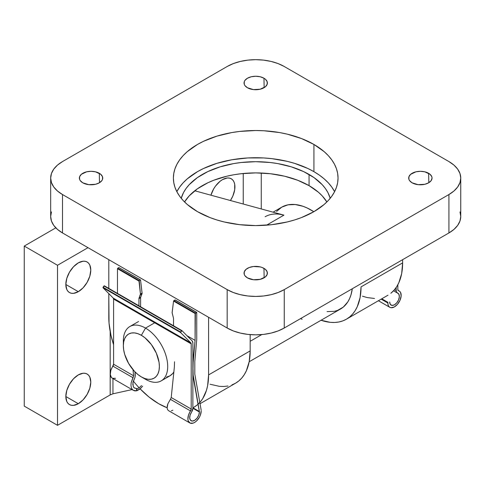 <?xml version="1.0" encoding="UTF-8"?>
<svg xmlns="http://www.w3.org/2000/svg" width="485" height="485" viewBox="0 0 485 485"><rect width="100%" height="100%" fill="white"/><g stroke="black" fill="none" stroke-linecap="round" stroke-linejoin="round"><path stroke-width="0.73" d="M158.692 403.714A70.561 40.74 60 0 1 140.129 388.861L148.962 396.991L158.692 403.714A70.561 40.74 60 0 0 167.113 407.752L158.692 403.714M139.134 387.812A70.561 40.74 60 0 1 133.308 381.046L135.169 383.332M113.593 344.708A70.561 40.74 60 0 1 108.798 317.293L108.798 293.595L109.034 323.077L110.944 335.256L113.593 344.708M313.928 171.654A82.323 47.53 0 0 0 176.831 191.66L179.656 187.071L183.112 182.857L187.265 178.856L197.504 171.654L203.488 168.519L216.904 163.342L231.818 159.777L247.647 157.958L263.785 157.958L271.776 158.643L287.217 161.347L294.522 163.342L307.939 168.519L313.928 171.654L313.928 144.445L313.928 171.654L319.354 175.109L324.162 178.856L328.315 182.857L331.77 187.071L334.595 191.66A82.323 47.53 0 0 0 313.928 171.654M197.504 211.666A82.323 47.53 180 0 1 173.387 178.056A82.323 47.53 180 0 1 224.209 134.145A82.323 47.53 180 0 1 313.928 144.445L301.452 138.534L287.217 134.145L279.609 132.569L263.785 130.756L255.716 130.526L239.651 131.441L231.818 132.569L216.904 136.139L203.488 141.311L197.504 144.445L187.265 151.647L183.112 155.649L179.656 159.868L176.934 164.257L174.97 168.78L173.788 173.394L173.387 178.056L173.788 182.712L174.97 187.325L176.934 191.854L179.656 196.243L183.112 200.463L187.265 204.464L197.504 211.666L209.975 217.577L216.904 219.972L224.209 221.966L239.651 224.67L255.716 225.586L271.776 224.67L287.217 221.966L294.522 219.972L301.452 217.577L313.928 211.666L324.162 204.464L328.315 200.463L331.77 196.243L334.492 191.854L336.457 187.325L337.645 182.712L338.039 178.056L337.645 173.394L336.457 168.78L334.492 164.257L331.77 159.868L328.315 155.649L324.162 151.647L313.928 144.445A82.323 47.53 180 0 1 338.039 178.056A82.323 47.53 180 0 1 287.217 221.966A82.323 47.53 180 0 1 197.504 211.666M309.072 185.658A75.466 43.571 0 0 0 184.555 201.954L189.162 195.928L197.377 188.823L207.841 182.784L213.788 180.238L226.834 176.213L233.806 174.77L240.99 173.733L255.716 172.896L270.436 173.733L284.592 176.213L297.638 180.238L309.072 185.658L309.072 174.454L309.072 185.658L318.457 192.26L322.264 195.928L326.872 201.954A75.466 43.571 0 0 0 309.072 185.658M181.22 198.292A75.466 43.571 180 0 1 232.527 163.803A75.466 43.571 180 0 1 309.072 174.454A75.466 43.571 180 0 1 330.206 198.292L327.927 192.612L325.435 188.586L322.264 184.724L314.05 177.625L303.586 171.581L291.285 166.84L277.62 163.566L270.436 162.53L255.716 161.693L240.99 162.53L233.806 163.566L220.141 166.84L207.841 171.581L197.377 177.625L189.162 184.724L185.991 188.586L183.5 192.612L181.22 198.292M247.459 277.887A11.67 6.741 180 0 1 244.04 273.013A11.67 6.741 180 0 1 251.333 266.871A11.67 6.741 180 0 1 263.967 268.357L264.155 277.772L263.967 268.357A11.67 6.741 180 0 1 267.387 273.013A11.67 6.741 180 0 1 260.269 279.324A11.67 6.741 180 0 1 247.459 277.887L253.437 279.73L260.178 279.348L265.422 276.862L267.162 274.431L267.162 271.806L265.422 269.375L262.197 267.514L260.178 266.895L253.437 266.507L249.229 267.514L246.01 269.375L244.264 271.806L244.264 274.431L244.931 275.698L247.459 277.887M412.117 182.821A11.67 6.741 180 0 1 408.697 177.946A11.67 6.741 180 0 1 415.991 171.805A11.67 6.741 180 0 1 428.625 173.29L428.813 182.712L428.625 173.29A11.67 6.741 180 0 1 432.044 177.946A11.67 6.741 180 0 1 424.927 184.258A11.67 6.741 180 0 1 412.117 182.821L418.094 184.664L424.842 184.282L428.625 182.821L431.159 180.632L432.044 178.056L431.82 176.74L430.08 174.309L424.842 171.829L420.374 171.314L415.906 171.829L410.668 174.309L408.922 176.74L408.922 179.371L409.589 180.632L412.117 182.821M82.802 182.821A11.67 6.741 180 0 1 79.382 177.946A11.67 6.741 180 0 1 86.676 171.805A11.67 6.741 180 0 1 99.31 173.29L99.498 182.712L99.31 173.29A11.67 6.741 180 0 1 102.729 177.946A11.67 6.741 180 0 1 95.612 184.258A11.67 6.741 180 0 1 82.802 182.821L88.779 184.664L95.521 184.282L99.31 182.821L101.838 180.632L102.505 179.371L102.505 176.74L100.759 174.309L95.521 171.829L91.053 171.314L86.591 171.829L81.353 174.309L79.607 176.74L79.607 179.371L80.274 180.632L82.802 182.821M247.459 87.755A11.67 6.741 180 0 1 244.04 82.88A11.67 6.741 180 0 1 251.333 76.745A11.67 6.741 180 0 1 263.967 78.224L264.155 87.646L263.967 78.224A11.67 6.741 180 0 1 267.387 82.88A11.67 6.741 180 0 1 260.269 89.198A11.67 6.741 180 0 1 247.459 87.755L253.437 89.598L260.178 89.216L265.422 86.736L267.162 84.305L267.162 81.674L265.422 79.249L263.967 78.224L260.178 76.763L255.716 76.248L251.248 76.763L247.459 78.224L244.931 80.413L244.264 81.674L244.264 84.305L244.931 85.572L247.459 87.755M459.974 211.915L460.75 216.468L459.974 221.014L457.676 225.386L453.948 229.417L448.922 232.952L284.265 328.012L278.147 330.916L271.163 333.068L263.591 334.395L255.716 334.844L247.835 334.395L240.263 333.068L233.279 330.916L227.162 328.012L62.504 232.952L57.485 229.417L53.75 225.386L51.452 221.014L50.676 216.468L51.452 211.915M460.75 178.056A40.376 23.31 180 0 1 448.922 194.54L448.922 232.952A40.376 23.31 0 0 0 460.75 216.468L460.75 178.056A40.376 23.31 180 0 0 448.922 161.572L284.265 66.506L448.922 161.572L453.948 165.106L457.676 169.132L459.974 173.509L460.75 178.056L459.974 182.602L457.676 186.974L453.948 191.005L448.922 194.54L448.922 232.952L284.265 328.012L284.265 289.606L448.922 194.54L284.265 289.606L278.147 292.503L271.163 294.656L263.591 295.983L255.716 296.432L247.835 295.983L240.263 294.656L233.279 292.503L227.162 289.606L227.162 328.012L62.504 232.952L62.504 194.54L227.162 289.606L62.504 194.54L57.485 191.005L53.75 186.974L51.452 182.602L50.676 178.056L51.452 173.509L53.75 169.132L57.485 165.106L62.504 161.572L227.162 66.506L62.504 161.572A40.376 23.31 180 0 0 50.676 178.056A40.376 23.31 180 0 0 62.504 194.54L62.504 232.952A40.376 23.31 0 0 1 50.676 216.468L50.676 178.056M227.162 66.506L233.279 63.608L240.263 61.456L247.835 60.128L255.716 59.679L263.591 60.128L271.163 61.456L278.147 63.608L284.265 66.506A40.376 23.31 180 0 0 227.162 66.506M320.888 320.203L330.249 322.331L334.674 322.47L338.876 321.985L342.81 320.888L346.435 319.185L349.727 316.899L352.643 314.037L355.159 310.642L357.251 306.738L360.094 297.572L361.052 286.884A70.561 40.74 60 0 1 346.435 319.185A70.561 40.74 60 0 1 321.052 320.264M261.257 173.012L261.257 208.944L261.257 173.012M402.629 262.876L402.629 259.675L402.629 262.876L361.052 286.884L402.629 262.876L401.671 273.564L398.834 282.737L396.736 286.635L394.22 290.03L390.831 293.273A70.561 40.74 -120 0 0 402.629 262.876M362.471 296.202L367.218 297.566L374.517 298.481M193.976 407.212L197.262 404.92L200.178 402.059L202.7 398.664L206.44 390.389L207.629 385.593L208.586 374.905L208.586 317.293L208.586 374.905L250.169 350.904L249.211 361.586L246.374 370.758L244.276 374.656L241.76 378.058L238.844 380.913L235.552 383.205A70.561 40.74 -120 0 0 250.169 350.904L208.586 374.905A70.561 40.74 60 0 1 193.976 407.212L192.872 407.806M108.798 288.387L108.798 259.675L108.798 288.387M250.169 350.904L250.169 334.62L250.169 350.904M200.032 403.714L235.552 383.205L231.927 384.908M227.992 386.005L223.797 386.484L219.365 386.345L210.005 384.223M284.265 328.012L284.265 289.606A40.376 23.31 180 0 1 227.162 289.606L227.162 328.012A40.376 23.31 0 0 0 284.265 328.012M123.457 343.483A31.361 18.109 60 0 1 129.847 326.538A31.361 18.109 60 0 1 145.524 328.096L141.365 335.299A25.481 14.714 60 0 1 159.383 366.502A25.481 14.714 60 0 1 141.365 376.906L145.524 379.306A31.361 18.109 -120 0 0 167.701 366.502A31.361 18.109 -120 0 0 145.524 328.096A31.361 18.109 60 0 1 166.015 355.729A31.361 18.109 60 0 1 161.208 380.864A31.361 18.109 60 0 1 145.524 379.306L141.365 376.906L144.882 378.536L148.264 379.306L151.381 379.179L154.109 378.173L156.352 376.311L158.013 373.674L159.038 370.364L159.383 366.502L159.038 362.246L156.352 353.195L151.381 344.58L144.882 337.724L141.365 335.299L137.855 333.668L134.472 332.898L131.356 333.025L128.628 334.032L126.385 335.893L124.724 338.53L123.693 341.84L123.348 345.702L123.693 349.958L124.724 354.456L128.628 363.459L134.472 371.34L137.855 374.481L141.365 376.906A25.481 14.714 60 0 1 123.348 345.702A25.481 14.714 60 0 1 141.365 335.299L145.524 328.096L154.26 323.052L145.524 328.096A31.361 18.109 -120 0 0 123.348 340.9L123.348 345.702M161.208 380.864L169.938 375.82A31.361 18.109 -120 0 0 173.848 371.971L172.696 373.535L169.938 375.82L166.579 377.063M397.833 289.557L397.833 284.756L397.833 289.557L398.5 290.709A2.352 1.358 -60 0 1 398.324 290.636A2.352 1.358 -60 0 1 397.833 289.557M398.167 290.515L398.5 290.709A9.409 5.432 -60 0 1 399.216 291.012A9.409 5.432 -60 0 1 399.216 301.876A9.409 5.432 -60 0 1 389.807 307.308A9.409 5.432 -60 0 1 387.854 303.004L381.161 299.136L387.854 303.004L387.854 302.294L381.774 298.784L387.854 302.294L388.067 304.81L388.697 306.253L389.697 307.248L391.013 307.714L394.208 307.005L397.482 304.313L400.004 300.312L401.131 296.026L400.586 292.528L399.713 291.37L398.167 290.515M397.47 293.013A6.863 3.959 -60 0 1 397.936 293.219A6.863 3.959 -60 0 1 397.936 301.143A6.863 3.959 -60 0 1 391.08 305.101A6.863 3.959 -60 0 1 389.655 301.961L390.267 304.325L391.947 305.398L394.269 304.895L396.651 302.949L398.494 300.051L399.337 296.929L398.961 294.371L397.47 293.013A4.704 2.716 -60 0 1 397.148 292.873A4.704 2.716 -60 0 1 396.172 290.721L394.475 289.739L396.172 290.721L396.172 287.502L396.257 291.54L397.47 293.013M142.657 386.224L139.765 389.158L136.764 390.813L133.333 390.328L132.084 389.097L131.271 387.309L130.962 385.102L131.174 382.653L133.581 375.772L133.066 377.779L112.926 366.151A2.352 1.358 120 0 0 113.593 364.235L133.581 375.772L133.023 369.728L133.581 375.772L113.593 364.235L113.593 299.063L191.211 343.877L191.211 409.043L171.217 397.506L174.345 367.157L174.521 361.78M175.231 300.112L196.473 312.376L195.37 313.019L173.885 300.615L173.569 301.076L195.091 313.498L195.091 340.385L193.151 362.313L192.872 374.953L199.39 412.007L192.872 408.243L199.39 412.007A6.863 3.959 -60 0 1 196.395 418.907A6.863 3.959 -60 0 1 191.108 420.75A6.863 3.959 -60 0 1 191.575 412.074L192.872 408.285L192.872 342.913L192.236 341.022L181.948 330.631L104.305 285.792L103.942 285.968L181.56 330.782L180.662 332.049L103.044 287.241L102.984 287.72L180.602 332.534L190.89 342.931L191.211 343.877L113.593 299.063A2.352 1.358 120 0 0 113.272 298.117L190.89 342.931A2.352 1.358 -60 0 1 191.211 343.877L191.211 409.043L188.459 415.19L187.907 419.319L188.271 421.016L190.156 423.12L193.151 423.12L194.837 422.308L196.498 421.016L199.347 417.336L200.347 415.19L201.19 410.965A9.409 5.432 -60 0 1 197.08 420.434A9.409 5.432 -60 0 1 189.829 422.956A9.409 5.432 -60 0 1 190.544 410.965L170.405 399.337L171.217 397.506L191.211 409.043A2.352 1.358 -60 0 1 190.544 410.965L170.405 399.337L171.217 397.506L174.345 367.157M133.333 390.328L132.084 389.097L131.271 387.309L130.962 385.102L131.174 382.653L133.066 377.779L112.926 366.151A9.409 5.432 120 0 0 112.217 378.142L133.478 390.419L134.915 390.904L136.715 390.783L136.503 388.485L134.248 387.885L133.666 387.266M168.447 410.607L167.543 409.57L167.125 408.012L167.234 406.042L167.852 403.823L170.405 399.337L167.852 403.823L167.125 408.012L167.543 409.57L168.447 410.607L189.829 422.956M133.229 386.503L132.951 382.368L135.091 377.015L132.841 383.041M134.581 388.115L133.448 386.939L132.775 384.078M141.262 387.818L136.764 390.813L136.503 388.485L137.006 388.776L136.764 390.813L137.006 388.776L139.268 387.721L141.523 385.581L139.268 387.721L137.006 388.776L134.248 387.885M135.266 375.026L135.091 377.015L134.975 371.862L135.266 375.026M181.869 330.588L180.602 332.534L190.89 342.931L113.272 298.117L102.984 287.72L180.602 332.534L180.662 332.049L103.044 287.241L103.942 285.968L181.56 330.782L181.917 330.606L192.236 341.022A4.704 2.716 -60 0 1 192.872 342.913L192.872 408.285A4.704 2.716 -60 0 1 191.575 412.074L190.084 415.16L189.708 418.149L190.55 420.301L192.393 421.071L194.776 420.259L197.098 418.082L198.777 415.075L199.39 412.007L199.39 411.504L192.933 407.776L199.39 411.504L193.151 375.117L192.872 362.149L195.091 340.385L186.961 335.693L195.091 340.385L195.37 313.019L173.885 300.615L174.994 299.972L196.752 312.54L195.091 313.498L173.569 301.076L175.176 299.948L196.674 312.358M172.89 410.177L171.363 410.783M201.19 410.262L194.812 374.153L194.812 361.349L196.752 339.427L196.752 312.54L196.752 339.427L194.812 361.349L194.812 374.153L201.19 410.262M140.601 306.75L140.62 297.693A1.958 1.134 60 0 1 140.705 297.202L142.093 293.455L140.547 279.954L142.087 293.067L140.426 294.031L139.037 298.16A1.958 1.134 -120 0 0 138.959 298.657L138.94 305.792L138.959 298.657A1.958 1.134 60 0 1 139.037 298.16L140.705 297.202A1.958 1.134 -120 0 0 140.62 297.693L138.959 298.657L140.62 297.693L140.601 306.75M118.861 267.568L140.547 279.954L139.231 280.609L117.752 268.205L118.861 267.568L140.341 279.972L139.231 280.609L117.752 268.205L117.473 268.69L138.995 281.112L139.231 280.609L140.426 294.031A1.958 1.134 60 0 1 140.353 294.753L142.014 293.789A1.958 1.134 -120 0 0 142.087 293.067L140.426 294.031L138.995 281.112L117.473 268.69L117.473 293.401L117.473 268.69L118.861 267.568M119.134 267.726L140.547 279.954M173.521 325.756L173.521 318.596A1.958 1.134 -120 0 0 173.448 318.033L172.133 312.722L173.569 301.076L172.139 312.352A1.958 1.134 60 0 0 172.199 313.128L173.448 318.033A1.958 1.134 60 0 1 173.521 318.596L173.521 325.756M104.33 285.817L102.984 287.72L113.272 298.117L113.593 299.063L113.593 364.235L110.841 370.382L110.295 374.511L111.423 377.494L112.544 378.306L115.539 378.306M140.705 297.202L142.014 293.789L140.353 294.753L139.037 298.16L140.705 297.202M78.303 403.714A17.642 10.185 -60 0 1 69.482 404.587A17.642 10.185 -60 0 1 66.778 390.455A17.642 10.185 -60 0 1 78.303 374.911L73.532 378.761L69.482 384.217L66.778 390.455L65.833 396.512L78.303 403.714L83.08 399.864L87.124 394.402L89.828 388.17L90.78 382.113L89.828 377.148L88.676 375.323L87.124 374.032L85.233 373.335L83.08 373.25L78.303 374.911A17.642 10.185 -60 0 1 87.124 374.032A17.642 10.185 -60 0 1 89.828 388.17A17.642 10.185 -60 0 1 78.303 403.714L65.833 396.512L66.778 401.477L67.93 403.302L69.482 404.587L71.374 405.29L73.532 405.375L78.303 403.714M78.303 291.685A17.642 10.185 -60 0 1 69.482 292.558A17.642 10.185 -60 0 1 66.778 278.426A17.642 10.185 -60 0 1 78.303 262.876L73.532 266.732L69.482 272.188L66.778 278.426L65.833 284.483L78.303 291.685L83.08 287.835L87.124 282.373L89.828 276.141L90.78 270.078L89.828 265.113L88.676 263.294L87.124 262.003L85.233 261.306L83.08 261.221L78.303 262.876A17.642 10.185 -60 0 1 87.124 262.003A17.642 10.185 -60 0 1 89.828 276.141A17.642 10.185 -60 0 1 78.303 291.685L65.833 284.483L66.778 289.448L67.93 291.273L69.482 292.558L71.374 293.261L73.532 293.346L78.303 291.685M210.927 195.194A17.642 10.185 -60 0 1 222.451 179.656L220.014 181.335L215.522 186.082L213.63 188.968L210.927 195.2M261.815 334.571L250.169 341.301L261.815 334.571M249.175 361.762L340.555 309A58.806 33.95 -120 0 0 352.304 288.733L350.946 294.989L349.57 298.627L347.824 301.882L343.295 307.096L337.53 310.418L334.256 311.334L327.066 311.625M265.119 216.753A58.806 33.95 60 0 1 283.931 215.134L266.544 225.173L283.931 215.134L279.766 214.273M313.837 211.715A58.806 33.95 -120 0 0 281.755 207.15L288.054 204.815L295.244 204.531L303.04 206.301L307.078 207.944L313.837 211.715M194.758 190.781L283.931 215.134L194.758 190.781M300.494 318.645L302.143 319.275M132.047 389.594L112.956 393.808L112.956 378.567L112.956 393.808L110.18 394.911L57.515 425.321L57.515 265.277L88.009 247.671L57.515 265.277L24.25 246.071L55.817 227.847L24.25 246.071L57.515 265.277L57.515 425.321L24.25 406.115L24.25 246.071L24.25 406.115L57.515 425.321L110.18 394.911L110.18 331.576L110.18 394.911L112.956 393.808L132.047 389.594M243.24 204.021L243.24 173.497L243.24 204.021M230.43 200.523L232.824 196.073L234.685 189.805L234.685 184.185L233.976 181.893L232.824 180.068L231.272 178.783L229.381 178.086L227.222 177.995L222.451 179.656A17.642 10.185 -60 0 1 231.272 178.783A17.642 10.185 -60 0 1 230.43 200.523M276.583 211.442L281.755 207.15L273.067 212.169M346.435 319.185L388.018 295.183M129.847 326.538L138.577 321.5M378.409 300.73L389.794 307.302M399.216 291.012L398.015 290.321M397.13 292.861L393.535 290.788M181.917 330.606L104.305 285.792"/></g></svg>
